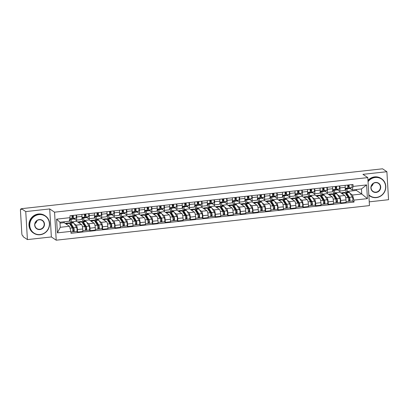 <?xml version="1.0" encoding="UTF-8"?>
<svg xmlns="http://www.w3.org/2000/svg" width="409" height="409" viewBox="0 0 409 409"><rect width="100%" height="100%" fill="white"/><g stroke="black" fill="none" stroke-linecap="round" stroke-linejoin="round"><path stroke-width="0.61" d="M369.235 201.841L388.55 199.71L386.888 171.708L382.553 168.81L21.416 208.687L25.752 211.586L27.413 239.587L51.36 236.944L56.217 240.19L369.46 205.599L367.798 177.598L54.555 212.184L49.699 208.938L25.752 211.586M27.413 239.587L23.078 236.688L23.032 235.875L22.357 235.42A1.667 0.409 -96.3 0 1 21.82 233.498L20.45 210.395A1.667 0.409 -96.3 0 1 20.701 209.03L21.432 208.948M386.888 171.708L362.941 174.352L367.798 177.598M21.432 208.984L20.787 209.055L21.462 209.505L21.416 208.687M74.269 223.841L76.202 225.129A3.834 0.941 83.7 0 1 77.424 229.556L77.572 232.046L82.879 231.458L82.73 228.968A3.834 0.941 -96.3 0 0 81.503 224.546L76.647 221.3L76.575 220.073M71.186 219.301L71.34 221.882L72.275 222.506M76.1 220.129L81.401 219.541A3.834 0.941 -96.3 0 0 81.984 216.397L76.677 216.985A3.834 0.941 83.7 0 1 76.1 220.129A3.834 0.941 83.7 0 1 75.9 220.068L74.034 218.825M76.677 216.985L76.56 215.016M70.2 222.736L69.99 219.214M76.631 231.417L77.572 232.046M81.984 216.397L81.866 214.428M86.805 222.455L88.738 223.749A3.834 0.941 83.7 0 1 89.96 228.171L90.108 230.661L95.415 230.078L95.266 227.588A3.834 0.941 -96.3 0 0 94.039 223.161L89.182 219.914L89.111 218.692M83.727 217.92L83.881 220.502L84.811 221.126M89.096 213.631L89.213 215.599A3.834 0.941 83.7 0 1 88.635 218.743A3.834 0.941 83.7 0 1 88.436 218.682L86.57 217.44M82.736 221.351L82.526 217.828M89.167 230.032L90.108 230.661M88.635 218.743L93.937 218.155A3.834 0.941 -96.3 0 0 94.52 215.011L94.402 213.043M99.346 221.075L101.274 222.363A3.834 0.941 83.7 0 1 102.495 226.785L102.644 229.275L107.95 228.692L107.802 226.203A3.834 0.941 -96.3 0 0 106.575 221.775L101.718 218.529L101.647 217.307M96.263 216.535L96.417 219.117L97.347 219.74M101.631 212.245L101.749 214.214A3.834 0.941 83.7 0 1 101.171 217.358A3.834 0.941 83.7 0 1 100.972 217.302L99.106 216.054M95.271 219.97L95.062 216.443M101.703 228.646L102.644 229.275M101.171 217.358L106.473 216.77A3.834 0.941 -96.3 0 0 107.056 213.631L106.938 211.663M111.882 219.689L113.809 220.978A3.834 0.941 83.7 0 1 115.031 225.405L115.18 227.895L120.486 227.307L120.338 224.817A3.834 0.941 -96.3 0 0 119.111 220.39L114.254 217.148L114.183 215.921M108.799 215.149L108.952 217.731L109.883 218.355M114.167 210.865L114.285 212.828A3.834 0.941 83.7 0 1 113.707 215.972A3.834 0.941 83.7 0 1 113.508 215.916L111.642 214.669M107.807 218.585L107.598 215.057M114.239 227.261L115.18 227.895M113.707 215.972L119.009 215.39A3.834 0.941 -96.3 0 0 119.592 212.245L119.474 210.277M124.418 218.304L126.345 219.592A3.834 0.941 83.7 0 1 127.567 224.02L127.715 226.509L133.022 225.921L132.874 223.432A3.834 0.941 -96.3 0 0 131.647 219.009L126.79 215.763L126.718 214.536M121.335 213.764L121.488 216.346L122.419 216.969M126.708 209.48L126.821 211.448A3.834 0.941 83.7 0 1 126.243 214.592A3.834 0.941 83.7 0 1 126.044 214.531L124.178 213.288M120.343 217.199L120.134 213.677M126.775 225.88L127.715 226.509M126.243 214.592L131.545 214.004A3.834 0.941 -96.3 0 0 132.127 210.86L132.01 208.892M136.954 216.918L138.881 218.212A3.834 0.941 83.7 0 1 140.108 222.634L140.251 225.124L145.558 224.541L145.41 222.051A3.834 0.941 -96.3 0 0 144.183 217.624L139.326 214.377L139.254 213.155M133.871 212.383L134.024 214.965L134.955 215.589M139.244 208.094L139.357 210.062A3.834 0.941 83.7 0 1 138.779 213.207A3.834 0.941 83.7 0 1 138.579 213.145L136.713 211.903M132.879 215.814L132.669 212.291M139.311 224.495L140.251 225.124M138.779 213.207L144.08 212.619A3.834 0.941 -96.3 0 0 144.663 209.474L144.546 207.506M149.489 215.538L151.417 216.826A3.834 0.941 83.7 0 1 152.644 221.249L152.792 223.738L158.094 223.156L157.946 220.666A3.834 0.941 -96.3 0 0 156.719 216.238L151.862 212.992L151.79 211.77M146.407 210.998L146.56 213.58L147.491 214.204M151.78 206.709L151.892 208.677A3.834 0.941 83.7 0 1 151.315 211.821A3.834 0.941 83.7 0 1 151.115 211.765L149.249 210.517M145.415 214.434L145.205 210.906M151.846 223.109L152.792 223.738M151.315 211.821L156.616 211.233A3.834 0.941 -96.3 0 0 157.199 208.094L157.082 206.126M162.025 214.152L163.953 215.441A3.834 0.941 83.7 0 1 165.18 219.868L165.328 222.358L170.63 221.77L170.481 219.28A3.834 0.941 -96.3 0 0 169.254 214.853L164.398 211.611L164.326 210.384M158.943 209.612L159.096 212.194L160.026 212.818M164.316 205.323L164.433 207.291A3.834 0.941 83.7 0 1 163.851 210.436A3.834 0.941 83.7 0 1 163.651 210.379L161.785 209.132M157.956 213.048L157.746 209.52M164.382 221.724L165.328 222.358M163.851 210.436L169.152 209.853A3.834 0.941 -96.3 0 0 169.735 206.709L169.617 204.74M174.561 212.767L176.489 214.055A3.834 0.941 83.7 0 1 177.716 218.483L177.864 220.972L183.166 220.385L183.017 217.895A3.834 0.941 -96.3 0 0 181.79 213.472L176.933 210.226L176.862 208.999M171.478 208.227L171.632 210.809L172.562 211.433M176.852 203.943L176.969 205.911A3.834 0.941 83.7 0 1 176.386 209.055A3.834 0.941 83.7 0 1 176.187 208.994L174.321 207.752M170.492 211.663L170.282 208.14M176.918 220.344L177.864 220.972M176.386 209.055L181.688 208.467A3.834 0.941 -96.3 0 0 182.271 205.323L182.153 203.355M187.097 211.381L189.024 212.675A3.834 0.941 83.7 0 1 190.251 217.097L190.4 219.587L195.701 219.004L195.553 216.514A3.834 0.941 -96.3 0 0 194.326 212.087L189.469 208.841L189.398 207.614M184.014 206.847L184.168 209.428L185.098 210.052M189.387 202.557L189.505 204.526A3.834 0.941 83.7 0 1 188.922 207.67A3.834 0.941 83.7 0 1 188.723 207.608L186.862 206.366M183.028 210.277L182.818 206.755M189.454 218.958L190.4 219.587M188.922 207.67L194.224 207.082A3.834 0.941 -96.3 0 0 194.807 203.938L194.689 201.969M199.633 210.001L201.56 211.289A3.834 0.941 83.7 0 1 202.787 215.712L202.936 218.202L208.237 217.619L208.089 215.129A3.834 0.941 -96.3 0 0 206.867 210.701L202.005 207.455L201.934 206.233M196.55 205.461L196.703 208.043L197.639 208.667M201.923 201.172L202.041 203.14A3.834 0.941 83.7 0 1 201.458 206.284A3.834 0.941 83.7 0 1 201.259 206.228L199.398 204.981M195.563 208.897L195.354 205.369M201.99 217.573L202.936 218.202M201.458 206.284L206.76 205.696A3.834 0.941 -96.3 0 0 207.343 202.557L207.225 200.589M212.169 208.616L214.096 209.904A3.834 0.941 83.7 0 1 215.323 214.331L215.471 216.821L220.773 216.233L220.625 213.743A3.834 0.941 -96.3 0 0 219.403 209.316L214.541 206.075L214.469 204.848M209.086 204.076L209.239 206.657L210.175 207.281M214.459 199.786L214.577 201.755A3.834 0.941 83.7 0 1 213.994 204.899A3.834 0.941 83.7 0 1 213.795 204.843L211.934 203.595M208.099 207.511L207.89 203.984M214.526 216.187L215.471 216.821M213.994 204.899L219.296 204.316A3.834 0.941 -96.3 0 0 219.878 201.172L219.761 199.203M224.705 207.23L226.632 208.518A3.834 0.941 83.7 0 1 227.859 212.946L228.007 215.436L233.309 214.848L233.161 212.358A3.834 0.941 -96.3 0 0 231.939 207.936L227.077 204.689L227.005 203.462M221.622 202.69L221.775 205.272L222.711 205.896M226.995 198.406L227.113 200.374A3.834 0.941 83.7 0 1 226.53 203.518A3.834 0.941 83.7 0 1 226.33 203.457L224.469 202.21M220.635 206.126L220.425 202.603M227.061 214.807L228.007 215.436M226.53 203.518L231.837 202.93A3.834 0.941 -96.3 0 0 232.414 199.786L232.297 197.818M237.24 205.845L239.168 207.138A3.834 0.941 83.7 0 1 240.395 211.56L240.543 214.05L245.845 213.467L245.697 210.978A3.834 0.941 -96.3 0 0 244.475 206.55L239.618 203.304L239.541 202.077M234.158 201.31L234.311 203.892L235.247 204.515M239.531 197.02L239.648 198.989A3.834 0.941 83.7 0 1 239.066 202.133A3.834 0.941 83.7 0 1 238.866 202.072L237.005 200.829M233.171 204.74L232.961 201.218M239.597 213.421L240.543 214.05M239.066 202.133L244.372 201.545A3.834 0.941 -96.3 0 0 244.95 198.401L244.833 196.432M249.776 204.464L251.704 205.753A3.834 0.941 83.7 0 1 252.931 210.175L253.079 212.665L258.381 212.082L258.232 209.592A3.834 0.941 -96.3 0 0 257.01 205.165L252.154 201.918L252.077 200.696M246.693 199.924L246.847 202.506L247.782 203.13M252.067 195.635L252.184 197.603A3.834 0.941 83.7 0 1 251.601 200.747A3.834 0.941 83.7 0 1 251.407 200.691L249.541 199.444M245.707 203.36L245.497 199.832M252.133 212.036L253.079 212.665M251.601 200.747L256.908 200.159A3.834 0.941 -96.3 0 0 257.486 197.02L257.368 195.052M262.312 203.079L264.24 204.367A3.834 0.941 83.7 0 1 265.467 208.794L265.615 211.284L270.916 210.696L270.768 208.207A3.834 0.941 -96.3 0 0 269.546 203.779L264.689 200.538L264.613 199.311M259.229 198.539L259.383 201.121L260.318 201.744M264.603 194.249L264.72 196.218A3.834 0.941 83.7 0 1 264.137 199.362A3.834 0.941 83.7 0 1 263.943 199.306L262.077 198.058M258.243 201.974L258.033 198.447M264.669 210.65L265.615 211.284M264.137 199.362L269.444 198.779A3.834 0.941 -96.3 0 0 270.022 195.635L269.904 193.667M274.848 201.693L276.775 202.982A3.834 0.941 83.7 0 1 278.002 207.409L278.151 209.899L283.452 209.311L283.304 206.821A3.834 0.941 -96.3 0 0 282.082 202.399L277.225 199.152L277.149 197.925M271.765 197.153L271.919 199.735L272.854 200.359M277.138 192.869L277.256 194.837A3.834 0.941 83.7 0 1 276.673 197.982A3.834 0.941 83.7 0 1 276.479 197.92L274.613 196.673M270.778 200.589L270.569 197.066M277.21 209.27L278.151 209.899M276.673 197.982L281.98 197.394A3.834 0.941 -96.3 0 0 282.558 194.249L282.445 192.281M287.384 200.308L289.311 201.601A3.834 0.941 83.7 0 1 290.538 206.024L290.687 208.513L295.988 207.93L295.845 205.436A3.834 0.941 -96.3 0 0 294.618 201.013L289.761 197.767L289.684 196.54M284.301 195.773L284.454 198.355L285.39 198.978M289.674 191.484L289.792 193.452A3.834 0.941 83.7 0 1 289.209 196.596A3.834 0.941 83.7 0 1 289.015 196.535L287.149 195.292M283.314 199.203L283.105 195.681M289.746 207.884L290.687 208.513M289.209 196.596L294.516 196.008A3.834 0.941 -96.3 0 0 295.094 192.864L294.981 190.896M299.92 198.927L301.852 200.216A3.834 0.941 83.7 0 1 303.074 204.638L303.222 207.128L308.529 206.545L308.381 204.055A3.834 0.941 -96.3 0 0 307.154 199.628L302.297 196.381L302.225 195.159M296.837 194.387L296.99 196.969L297.926 197.593M302.21 190.098L302.328 192.066A3.834 0.941 83.7 0 1 301.745 195.211A3.834 0.941 83.7 0 1 301.551 195.154L299.685 193.907M295.85 197.823L295.641 194.295M302.282 206.499L303.222 207.128M301.745 195.211L307.052 194.623A3.834 0.941 -96.3 0 0 307.629 191.484L307.517 189.515M312.456 197.542L314.388 198.83A3.834 0.941 83.7 0 1 315.61 203.258L315.758 205.747L321.065 205.16L320.917 202.67A3.834 0.941 -96.3 0 0 319.69 198.242L314.833 195.001L314.761 193.774M309.373 193.002L309.526 195.584L310.462 196.208M314.746 188.713L314.864 190.681A3.834 0.941 83.7 0 1 314.281 193.825A3.834 0.941 83.7 0 1 314.086 193.769L312.22 192.521M308.386 196.438L308.176 192.91M314.818 205.113L315.758 205.747M314.281 193.825L319.587 193.242A3.834 0.941 -96.3 0 0 320.17 190.098L320.053 188.13M324.991 196.156L326.924 197.445A3.834 0.941 83.7 0 1 328.146 201.872L328.294 204.362L333.601 203.774L333.453 201.284A3.834 0.941 -96.3 0 0 332.226 196.862L327.369 193.615L327.297 192.388M321.909 191.617L322.062 194.198L322.998 194.822M327.282 187.332L327.399 189.301A3.834 0.941 83.7 0 1 326.822 192.445A3.834 0.941 83.7 0 1 326.622 192.383L324.756 191.136M320.922 195.052L320.712 191.53M327.353 203.733L328.294 204.362M326.822 192.445L332.123 191.857A3.834 0.941 -96.3 0 0 332.706 188.713L332.589 186.744M337.527 194.771L339.46 196.064A3.834 0.941 83.7 0 1 340.682 200.487L340.83 202.976L346.137 202.394L345.988 199.899A3.834 0.941 -96.3 0 0 344.761 195.476L339.905 192.23L339.833 191.003M334.444 190.236L334.603 192.818L335.533 193.442M339.818 185.947L339.935 187.915A3.834 0.941 83.7 0 1 339.358 191.059A3.834 0.941 83.7 0 1 339.158 190.998L337.292 189.756M333.458 193.667L333.248 190.144M339.889 202.348L340.83 202.976M339.358 191.059L344.659 190.471A3.834 0.941 -96.3 0 0 345.242 187.327L345.124 185.359M334.603 192.818L339.905 192.23M322.062 194.198L327.369 193.615M309.526 195.584L314.833 195.001M296.99 196.969L302.297 196.381M284.454 198.355L289.761 197.767M271.919 199.735L277.225 199.152M259.383 201.121L264.689 200.538M246.847 202.506L252.154 201.918M234.311 203.892L239.618 203.304M221.775 205.272L227.077 204.689M209.239 206.657L214.541 206.075M196.703 208.043L202.005 207.455M184.168 209.428L189.469 208.841M171.632 210.809L176.933 210.226M159.096 212.194L164.398 211.611M146.56 213.58L151.862 212.992M134.024 214.965L139.326 214.377M121.488 216.346L126.79 215.763M108.952 217.731L114.254 217.148M96.417 219.117L101.718 218.529M83.881 220.502L89.182 219.914M71.34 221.882L76.647 221.3M69.489 226.279L70.9 231.376L57.403 232.869L56.585 219.152L70.087 217.66L69.187 221.218L59.949 222.235L60.251 227.297L69.489 226.279L64.111 222.685L64.055 221.785M60 223.135L64.111 222.685M346.985 188.851L347.139 191.432L356.377 190.41L361.76 194.004L361.459 188.943L352.215 189.965L353.115 186.412L352.998 184.49L69.975 215.742L70.087 217.66M353.115 186.412L366.612 184.919L367.43 198.636L353.928 200.124L352.517 195.027L361.76 194.004L367.43 198.636M70.9 231.376L71.018 233.294L354.041 202.046L353.928 200.124M56.217 240.19L54.555 212.184M51.36 236.944L49.699 208.938M356.377 190.41L356.326 189.51M347.139 191.432L348.069 192.056M350.063 193.391L352.517 195.027M352.215 189.965L349.828 188.37M352.425 200.962L354.041 202.046M345.994 192.286L345.784 188.759M57.403 232.869L60.251 227.297M56.585 219.152L59.949 222.235M361.459 188.943L366.612 184.919M72.01 217.69L72.955 217.332L72.833 215.425M71.907 215.967L72.168 215.937A3.921 0.961 83.7 0 0 72.679 217.44M70.077 219.178A5.005 1.227 -96.3 0 0 70.481 219.382A5.005 1.227 -96.3 0 0 70.558 219.362L73.088 218.406A2.086 0.511 -96.3 0 0 73.191 215.39M73.298 219.06A5.005 1.227 -96.3 0 0 73.375 219.06A5.005 1.227 -96.3 0 0 73.451 219.045L75.982 218.089A2.086 0.511 -96.3 0 0 76.079 215.068M69.663 219.336L71.723 218.559A2.086 0.511 -96.3 0 0 71.82 215.538M65.501 223.616A5.005 1.227 83.7 0 1 65.915 223.212L68.809 222.89A5.005 1.227 83.7 0 1 69.423 223.37L72.281 227.925A2.086 0.511 83.7 0 1 72.802 230.226A2.086 0.511 83.7 0 1 72.485 231.872L70.941 232.041M65.915 223.212A5.005 1.227 83.7 0 1 66.529 223.687L67.188 224.74M69.939 224.198A3.921 0.961 83.7 0 1 70.292 223.82A3.921 0.961 83.7 0 1 70.772 224.193L73.635 228.749L73.732 230.645L72.812 230.727M71.759 227.092L73.196 228.053M71.064 224.653L70.282 224.74M69.591 223.641A5.005 1.227 83.7 0 1 70.174 222.741A5.005 1.227 83.7 0 1 70.788 223.217L73.646 227.777A2.086 0.511 83.7 0 1 74.167 230.078A2.086 0.511 83.7 0 1 73.85 231.724A2.086 0.511 83.7 0 1 73.743 231.693L72.582 231.821M70.174 222.741L73.068 222.419A5.005 1.227 83.7 0 1 73.681 222.9L76.539 227.455A2.086 0.511 83.7 0 1 77.061 229.756A2.086 0.511 83.7 0 1 76.744 231.402L73.85 231.724M71.115 224.74L71.202 226.208M70.312 224.792L71.094 224.705M73.778 230.62L73.743 231.693M84.545 216.305L85.491 215.952L85.369 214.045M84.443 214.582L84.704 214.551A3.921 0.961 83.7 0 0 85.215 216.054M82.613 217.792A5.005 1.227 -96.3 0 0 83.017 217.997A5.005 1.227 -96.3 0 0 83.093 217.977L85.624 217.026A2.086 0.511 -96.3 0 0 85.726 214.004M85.834 217.675A5.005 1.227 -96.3 0 0 85.91 217.675A5.005 1.227 -96.3 0 0 85.987 217.66L88.518 216.704A2.086 0.511 -96.3 0 0 88.615 213.682M81.974 218.038L84.259 217.174A2.086 0.511 -96.3 0 0 84.356 214.152M97.081 214.924L98.027 214.567L97.904 212.66M96.979 213.196L97.24 213.166A3.921 0.961 83.7 0 0 97.751 214.669M95.149 216.412A5.005 1.227 -96.3 0 0 95.553 216.612A5.005 1.227 -96.3 0 0 95.629 216.596L98.165 215.64A2.086 0.511 -96.3 0 0 98.262 212.619M98.37 216.289A5.005 1.227 -96.3 0 0 98.446 216.295A5.005 1.227 -96.3 0 0 98.523 216.274L101.054 215.318A2.086 0.511 -96.3 0 0 101.151 212.302M94.51 216.652L96.795 215.788A2.086 0.511 -96.3 0 0 96.892 212.772M109.617 213.539L110.563 213.181L110.44 211.274M109.515 211.811L109.776 211.785A3.921 0.961 83.7 0 0 110.287 213.283M107.685 215.027A5.005 1.227 -96.3 0 0 108.088 215.226A5.005 1.227 -96.3 0 0 108.165 215.211L110.701 214.255A2.086 0.511 -96.3 0 0 110.798 211.233M110.905 214.909A5.005 1.227 -96.3 0 0 110.982 214.909A5.005 1.227 -96.3 0 0 111.059 214.889L113.59 213.938A2.086 0.511 -96.3 0 0 113.692 210.916M107.046 215.267L109.331 214.408A2.086 0.511 -96.3 0 0 109.428 211.387M78.037 222.23A5.005 1.227 83.7 0 1 78.451 221.826L81.345 221.509A5.005 1.227 83.7 0 1 81.958 221.985L84.816 226.545A2.086 0.511 83.7 0 1 85.338 228.846A2.086 0.511 83.7 0 1 85.021 230.487L82.833 230.732M78.451 221.826A5.005 1.227 83.7 0 1 79.065 222.302L79.724 223.355M82.475 222.813A3.921 0.961 83.7 0 1 82.828 222.435A3.921 0.961 83.7 0 1 83.308 222.808L86.171 227.368L86.268 229.26L85.348 229.342M84.295 225.707L85.732 226.673M83.6 223.268L82.817 223.355M82.127 222.256A5.005 1.227 83.7 0 1 82.71 221.356A5.005 1.227 83.7 0 1 83.324 221.831L86.181 226.392A2.086 0.511 83.7 0 1 86.703 228.692A2.086 0.511 83.7 0 1 86.386 230.339A2.086 0.511 83.7 0 1 86.279 230.308L85.118 230.436M82.71 221.356L85.604 221.039A5.005 1.227 83.7 0 1 86.217 221.514L89.075 226.075A2.086 0.511 83.7 0 1 89.597 228.375A2.086 0.511 83.7 0 1 89.28 230.016L86.386 230.339M83.651 223.355L83.738 224.827M82.848 223.406L83.63 223.319M86.314 229.234L86.279 230.308M90.573 220.845A5.005 1.227 83.7 0 1 90.987 220.441L93.881 220.124A5.005 1.227 83.7 0 1 94.494 220.599L97.352 225.16A2.086 0.511 83.7 0 1 97.874 227.46A2.086 0.511 83.7 0 1 97.557 229.106L95.369 229.347M90.987 220.441A5.005 1.227 83.7 0 1 91.601 220.921L92.26 221.969M95.016 221.433A3.921 0.961 83.7 0 1 95.363 221.049A3.921 0.961 83.7 0 1 95.844 221.422L98.707 225.983L98.804 227.874L97.884 227.956M96.831 224.326L98.267 225.287M96.135 221.882L95.353 221.969M94.663 220.875A5.005 1.227 83.7 0 1 95.246 219.97A5.005 1.227 83.7 0 1 95.859 220.451L98.717 225.006A2.086 0.511 83.7 0 1 99.239 227.307A2.086 0.511 83.7 0 1 98.922 228.953A2.086 0.511 83.7 0 1 98.814 228.922L97.654 229.05M95.246 219.97L98.14 219.653A5.005 1.227 83.7 0 1 98.753 220.129L101.611 224.689A2.086 0.511 83.7 0 1 102.132 226.99A2.086 0.511 83.7 0 1 101.815 228.636L98.922 228.953M96.187 221.969L96.273 223.442M95.384 222.021L96.166 221.939M98.85 227.849L98.814 228.922M103.109 219.459A5.005 1.227 83.7 0 1 103.523 219.06L106.417 218.738A5.005 1.227 83.7 0 1 107.03 219.219L109.888 223.774A2.086 0.511 83.7 0 1 110.41 226.075A2.086 0.511 83.7 0 1 110.093 227.721L107.904 227.961M103.523 219.06A5.005 1.227 83.7 0 1 104.137 219.536L104.796 220.589M107.552 220.047A3.921 0.961 83.7 0 1 107.899 219.664A3.921 0.961 83.7 0 1 108.38 220.042L111.243 224.597L111.34 226.494L110.42 226.571M109.367 222.941L110.803 223.902M108.671 220.497L107.889 220.584M107.199 219.49A5.005 1.227 83.7 0 1 107.782 218.59A5.005 1.227 83.7 0 1 108.395 219.066L111.253 223.626A2.086 0.511 83.7 0 1 111.78 225.926A2.086 0.511 83.7 0 1 111.458 227.568A2.086 0.511 83.7 0 1 111.35 227.537L110.19 227.665M107.782 218.59L110.675 218.268A5.005 1.227 83.7 0 1 111.289 218.749L114.147 223.304A2.086 0.511 83.7 0 1 114.668 225.604A2.086 0.511 83.7 0 1 114.351 227.251L111.458 227.568M108.722 220.584L108.809 222.056M107.92 220.64L108.702 220.553M111.386 226.468L111.35 227.537M40.174 234.536A10.174 9.658 123.8 0 0 49.387 223.493A10.174 9.658 123.8 0 0 38.993 214.613A10.174 9.658 123.8 0 0 29.78 225.656A10.174 9.658 123.8 0 0 40.174 234.536M38.911 214.326A10.424 9.898 -56.2 0 1 45.307 215.86A10.424 9.898 -56.2 0 1 49.198 226.857A10.424 9.898 -56.2 0 1 40.123 234.735A10.424 9.898 -56.2 0 1 33.727 233.196A10.424 9.898 -56.2 0 1 29.837 222.205A10.424 9.898 -56.2 0 1 38.911 214.326M39.877 229.556A5.087 4.831 -56.2 0 1 34.678 225.114A5.087 4.831 -56.2 0 1 39.284 219.592A5.087 4.831 -56.2 0 1 44.484 224.035A5.087 4.831 -56.2 0 1 39.877 229.556M39.233 219.797A4.836 4.591 123.8 0 0 36.83 228.554A4.836 4.591 123.8 0 0 44.008 225.61A4.836 4.591 123.8 0 0 39.233 219.797M33.727 233.196L33.247 232.879A10.424 9.898 -56.2 0 1 29.356 221.882A10.424 9.898 -56.2 0 1 38.431 214.004A10.424 9.898 -56.2 0 1 44.832 215.543L45.307 215.86M36.984 220.656A4.836 4.591 -56.2 0 1 34.97 223.672M368.821 194.822A10.174 9.658 123.8 0 0 376.398 197.409A10.174 9.658 123.8 0 0 385.61 186.366A10.174 9.658 123.8 0 0 375.217 177.491A10.174 9.658 123.8 0 0 368.039 181.703M368.013 181.218A10.424 9.898 -56.2 0 1 375.135 177.199A10.424 9.898 -56.2 0 1 381.536 178.738A10.424 9.898 -56.2 0 1 385.421 189.73A10.424 9.898 -56.2 0 1 376.346 197.608A10.424 9.898 -56.2 0 1 369.951 196.075A10.424 9.898 -56.2 0 1 368.841 195.205M376.101 192.429A5.087 4.831 -56.2 0 1 370.907 187.992A5.087 4.831 -56.2 0 1 375.513 182.47A5.087 4.831 -56.2 0 1 380.707 186.908A5.087 4.831 -56.2 0 1 376.101 192.429M375.462 182.67A4.836 4.591 123.8 0 0 373.054 191.427A4.836 4.591 123.8 0 0 380.232 188.483A4.836 4.591 123.8 0 0 375.462 182.67M367.962 180.384A10.424 9.898 -56.2 0 1 374.654 176.877A10.424 9.898 -56.2 0 1 381.055 178.416L381.536 178.738M369.951 196.075L369.47 195.753A10.424 9.898 -56.2 0 1 368.846 195.297M373.207 183.534A4.836 4.591 -56.2 0 1 371.193 186.55M122.153 212.153L123.099 211.796L122.976 209.889M122.051 210.43L122.311 210.4A3.921 0.961 83.7 0 0 122.823 211.903M120.22 213.641A5.005 1.227 -96.3 0 0 120.624 213.846A5.005 1.227 -96.3 0 0 120.701 213.825L123.237 212.869A2.086 0.511 -96.3 0 0 123.334 209.853M123.441 213.524A5.005 1.227 -96.3 0 0 123.518 213.524A5.005 1.227 -96.3 0 0 123.595 213.508L126.125 212.552A2.086 0.511 -96.3 0 0 126.228 209.531M119.581 213.881L121.867 213.023A2.086 0.511 -96.3 0 0 121.969 210.001M134.689 210.768L135.635 210.41L135.512 208.508M134.587 209.045L134.847 209.014A3.921 0.961 83.7 0 0 135.359 210.517M132.756 212.256A5.005 1.227 -96.3 0 0 133.16 212.46A5.005 1.227 -96.3 0 0 133.237 212.44L135.773 211.489A2.086 0.511 -96.3 0 0 135.87 208.467M135.977 212.138A5.005 1.227 -96.3 0 0 136.054 212.138A5.005 1.227 -96.3 0 0 136.131 212.123L138.666 211.167A2.086 0.511 -96.3 0 0 138.763 208.145M132.117 212.501L134.403 211.637A2.086 0.511 -96.3 0 0 134.505 208.616M115.645 218.079A5.005 1.227 83.7 0 1 116.059 217.675L118.953 217.353A5.005 1.227 83.7 0 1 119.566 217.833L122.424 222.389A2.086 0.511 83.7 0 1 122.945 224.689A2.086 0.511 83.7 0 1 122.628 226.335L120.44 226.576M116.059 217.675A5.005 1.227 83.7 0 1 116.672 218.15L117.332 219.204M120.088 218.662A3.921 0.961 83.7 0 1 120.44 218.283A3.921 0.961 83.7 0 1 120.916 218.657L123.779 223.212L123.876 225.108L122.956 225.19M121.902 221.555L123.339 222.516M121.207 219.117L120.425 219.204M119.735 218.104A5.005 1.227 83.7 0 1 120.318 217.205A5.005 1.227 83.7 0 1 120.931 217.68L123.789 222.24A2.086 0.511 83.7 0 1 124.316 224.541A2.086 0.511 83.7 0 1 123.993 226.187A2.086 0.511 83.7 0 1 123.886 226.157L122.726 226.284M120.318 217.205L123.211 216.882A5.005 1.227 83.7 0 1 123.825 217.363L126.683 221.918A2.086 0.511 83.7 0 1 127.204 224.219A2.086 0.511 83.7 0 1 126.887 225.865L123.993 226.187M121.258 219.204L121.345 220.671M120.456 219.255L121.238 219.168M123.922 225.083L123.886 226.157M128.181 216.693A5.005 1.227 83.7 0 1 128.595 216.289L131.488 215.972A5.005 1.227 83.7 0 1 132.102 216.448L134.96 221.008A2.086 0.511 83.7 0 1 135.481 223.309A2.086 0.511 83.7 0 1 135.164 224.95L132.976 225.195M128.595 216.289A5.005 1.227 83.7 0 1 129.208 216.765L129.868 217.818M132.623 217.276A3.921 0.961 83.7 0 1 132.976 216.898A3.921 0.961 83.7 0 1 133.452 217.271L136.315 221.831L136.412 223.723L135.491 223.805M134.438 220.17L135.875 221.136M133.743 217.731L132.961 217.818M132.271 216.719A5.005 1.227 83.7 0 1 132.853 215.819A5.005 1.227 83.7 0 1 133.467 216.295L136.33 220.855A2.086 0.511 83.7 0 1 136.851 223.156A2.086 0.511 83.7 0 1 136.529 224.802A2.086 0.511 83.7 0 1 136.422 224.771L135.261 224.899M132.853 215.819L135.747 215.502A5.005 1.227 83.7 0 1 136.361 215.978L139.218 220.538A2.086 0.511 83.7 0 1 139.74 222.839A2.086 0.511 83.7 0 1 139.423 224.48L136.529 224.802M133.794 217.818L133.886 219.29M132.991 217.869L133.774 217.782M136.458 223.697L136.422 224.771M147.225 209.388L148.17 209.03L148.048 207.123M147.122 207.66L147.383 207.629A3.921 0.961 83.7 0 0 147.894 209.132M145.292 210.875A5.005 1.227 -96.3 0 0 145.701 211.075A5.005 1.227 -96.3 0 0 145.773 211.059L148.309 210.103A2.086 0.511 -96.3 0 0 148.406 207.082M148.513 210.753A5.005 1.227 -96.3 0 0 148.59 210.758A5.005 1.227 -96.3 0 0 148.666 210.737L151.202 209.781A2.086 0.511 -96.3 0 0 151.299 206.765M144.653 211.116L146.943 210.252A2.086 0.511 -96.3 0 0 147.041 207.235M159.761 208.002L160.706 207.644L160.584 205.737M159.658 206.274L159.919 206.248A3.921 0.961 83.7 0 0 160.43 207.746M157.833 209.49A5.005 1.227 -96.3 0 0 158.237 209.689A5.005 1.227 -96.3 0 0 158.309 209.674L160.844 208.718A2.086 0.511 -96.3 0 0 160.941 205.696M161.049 209.372A5.005 1.227 -96.3 0 0 161.126 209.372A5.005 1.227 -96.3 0 0 161.202 209.352L163.738 208.401A2.086 0.511 -96.3 0 0 163.835 205.379M157.189 209.73L159.479 208.871A2.086 0.511 -96.3 0 0 159.576 205.85M172.296 206.617L173.242 206.259L173.119 204.352M172.194 204.894L172.455 204.863A3.921 0.961 83.7 0 0 172.966 206.366M170.369 208.104A5.005 1.227 -96.3 0 0 170.773 208.309A5.005 1.227 -96.3 0 0 170.844 208.288L173.38 207.332A2.086 0.511 -96.3 0 0 173.477 204.316M173.585 207.987A5.005 1.227 -96.3 0 0 173.661 207.987A5.005 1.227 -96.3 0 0 173.738 207.971L176.274 207.015A2.086 0.511 -96.3 0 0 176.371 203.994M169.725 208.345L172.015 207.486A2.086 0.511 -96.3 0 0 172.112 204.464M184.832 205.231L185.778 204.873L185.655 202.971M184.73 203.508L184.991 203.477A3.921 0.961 83.7 0 0 185.502 204.981M182.905 206.719A5.005 1.227 -96.3 0 0 183.309 206.923A5.005 1.227 -96.3 0 0 183.38 206.903L185.916 205.952A2.086 0.511 -96.3 0 0 186.013 202.93M186.121 206.601A5.005 1.227 -96.3 0 0 186.202 206.601A5.005 1.227 -96.3 0 0 186.274 206.586L188.81 205.63A2.086 0.511 -96.3 0 0 188.907 202.608M182.261 206.964L184.551 206.1A2.086 0.511 -96.3 0 0 184.648 203.079M197.368 203.851L198.314 203.493L198.191 201.586M197.266 202.123L197.527 202.092A3.921 0.961 83.7 0 0 198.038 203.595M195.441 205.338A5.005 1.227 -96.3 0 0 195.845 205.538A5.005 1.227 -96.3 0 0 195.916 205.522L198.452 204.566A2.086 0.511 -96.3 0 0 198.549 201.545M198.656 205.216A5.005 1.227 -96.3 0 0 198.738 205.221A5.005 1.227 -96.3 0 0 198.81 205.2L201.346 204.244A2.086 0.511 -96.3 0 0 201.443 201.228M194.796 205.579L197.087 204.715A2.086 0.511 -96.3 0 0 197.184 201.698M209.904 202.465L210.85 202.107L210.727 200.2M209.802 200.737L210.062 200.712A3.921 0.961 83.7 0 0 210.574 202.21M207.976 203.953A5.005 1.227 -96.3 0 0 208.38 204.152A5.005 1.227 -96.3 0 0 208.457 204.137L210.988 203.181A2.086 0.511 -96.3 0 0 211.085 200.159M211.192 203.835A5.005 1.227 -96.3 0 0 211.274 203.835A5.005 1.227 -96.3 0 0 211.346 203.815L213.881 202.864A2.086 0.511 -96.3 0 0 213.979 199.843M207.332 204.193L209.623 203.334A2.086 0.511 -96.3 0 0 209.72 200.313M222.44 201.08L223.391 200.722L223.263 198.815M222.343 199.357L222.598 199.326A3.921 0.961 83.7 0 0 223.109 200.829M220.512 202.567A5.005 1.227 -96.3 0 0 220.916 202.772A5.005 1.227 -96.3 0 0 220.993 202.752L223.524 201.795A2.086 0.511 -96.3 0 0 223.621 198.779M223.728 202.45A5.005 1.227 -96.3 0 0 223.81 202.45A5.005 1.227 -96.3 0 0 223.881 202.435L226.417 201.479A2.086 0.511 -96.3 0 0 226.514 198.457M219.868 202.808L222.159 201.949A2.086 0.511 -96.3 0 0 222.256 198.927M234.976 199.694L235.927 199.336L235.804 197.435M234.878 197.971L235.134 197.941A3.921 0.961 83.7 0 0 235.65 199.444M233.048 201.182A5.005 1.227 -96.3 0 0 233.452 201.386A5.005 1.227 -96.3 0 0 233.529 201.366L236.059 200.415A2.086 0.511 -96.3 0 0 236.157 197.394M236.269 201.064A5.005 1.227 -96.3 0 0 236.346 201.064A5.005 1.227 -96.3 0 0 236.417 201.049L238.953 200.093A2.086 0.511 -96.3 0 0 239.05 197.072M232.409 201.427L234.694 200.563A2.086 0.511 -96.3 0 0 234.792 197.542M140.716 215.308A5.005 1.227 83.7 0 1 141.131 214.904L144.024 214.587A5.005 1.227 83.7 0 1 144.638 215.062L147.496 219.623A2.086 0.511 83.7 0 1 148.017 221.923A2.086 0.511 83.7 0 1 147.7 223.57L145.512 223.81M141.131 214.904A5.005 1.227 83.7 0 1 141.744 215.385L142.404 216.433M145.159 215.891A3.921 0.961 83.7 0 1 145.512 215.512A3.921 0.961 83.7 0 1 145.987 215.886L148.85 220.446L148.948 222.338L148.027 222.419M146.974 218.789L148.416 219.751M146.279 216.346L145.497 216.433M144.806 215.333A5.005 1.227 83.7 0 1 145.389 214.434A5.005 1.227 83.7 0 1 146.003 214.914L148.866 219.469A2.086 0.511 83.7 0 1 149.387 221.77A2.086 0.511 83.7 0 1 149.065 223.416A2.086 0.511 83.7 0 1 148.958 223.386L147.797 223.513M145.389 214.434L148.283 214.117A5.005 1.227 83.7 0 1 148.896 214.592L151.754 219.152A2.086 0.511 83.7 0 1 152.281 221.453A2.086 0.511 83.7 0 1 151.959 223.099L149.065 223.416M146.33 216.433L146.422 217.905M145.527 216.484L146.31 216.402M148.994 222.312L148.958 223.386M153.257 213.922A5.005 1.227 83.7 0 1 153.666 213.524L156.56 213.201A5.005 1.227 83.7 0 1 157.174 213.677L160.031 218.237A2.086 0.511 83.7 0 1 160.553 220.538A2.086 0.511 83.7 0 1 160.236 222.184L158.048 222.424M153.666 213.524A5.005 1.227 83.7 0 1 154.28 213.999L154.939 215.052M157.695 214.51A3.921 0.961 83.7 0 1 158.048 214.127A3.921 0.961 83.7 0 1 158.523 214.505L161.386 219.06L161.483 220.957L160.563 221.034M159.51 217.404L160.952 218.365M158.815 214.96L158.032 215.047M157.342 213.953A5.005 1.227 83.7 0 1 157.925 213.053A5.005 1.227 83.7 0 1 158.539 213.529L161.402 218.089A2.086 0.511 83.7 0 1 161.923 220.39A2.086 0.511 83.7 0 1 161.601 222.031A2.086 0.511 83.7 0 1 161.494 222L160.333 222.128M157.925 213.053L160.819 212.731A5.005 1.227 83.7 0 1 161.432 213.212L164.29 217.767A2.086 0.511 83.7 0 1 164.817 220.068A2.086 0.511 83.7 0 1 164.495 221.714L161.601 222.031M158.871 215.047L158.958 216.519M158.068 215.103L158.845 215.016M161.529 220.932L161.494 222M165.793 212.542A5.005 1.227 83.7 0 1 166.202 212.138L169.096 211.816A5.005 1.227 83.7 0 1 169.709 212.297L172.567 216.852A2.086 0.511 83.7 0 1 173.094 219.152A2.086 0.511 83.7 0 1 172.772 220.799L170.584 221.039M166.202 212.138A5.005 1.227 83.7 0 1 166.816 212.614L167.475 213.667M170.231 213.125A3.921 0.961 83.7 0 1 170.584 212.746A3.921 0.961 83.7 0 1 171.064 213.12L173.922 217.675L174.019 219.572L173.099 219.653M172.046 216.018L173.488 216.98M171.351 213.58L170.568 213.662M169.878 212.568A5.005 1.227 83.7 0 1 170.461 211.668A5.005 1.227 83.7 0 1 171.074 212.143L173.937 216.704A2.086 0.511 83.7 0 1 174.459 219.004A2.086 0.511 83.7 0 1 174.137 220.65A2.086 0.511 83.7 0 1 174.029 220.62L172.869 220.748M170.461 211.668L173.355 211.346A5.005 1.227 83.7 0 1 173.968 211.826L176.831 216.381A2.086 0.511 83.7 0 1 177.353 218.682A2.086 0.511 83.7 0 1 177.031 220.328L174.137 220.65M171.407 213.667L171.494 215.134M170.604 213.718L171.381 213.631M174.065 219.546L174.029 220.62M178.329 211.156A5.005 1.227 83.7 0 1 178.738 210.753L181.632 210.436A5.005 1.227 83.7 0 1 182.245 210.911L185.108 215.471A2.086 0.511 83.7 0 1 185.63 217.772A2.086 0.511 83.7 0 1 185.308 219.413L183.125 219.659M178.738 210.753A5.005 1.227 83.7 0 1 179.352 211.228L180.011 212.281M182.767 211.739A3.921 0.961 83.7 0 1 183.12 211.361A3.921 0.961 83.7 0 1 183.6 211.734L186.458 216.295L186.555 218.186L185.635 218.268M184.582 214.633L186.023 215.599M183.886 212.194L183.104 212.281M182.414 211.182A5.005 1.227 83.7 0 1 182.997 210.282A5.005 1.227 83.7 0 1 183.61 210.758L186.473 215.318A2.086 0.511 83.7 0 1 186.995 217.619A2.086 0.511 83.7 0 1 186.673 219.265A2.086 0.511 83.7 0 1 186.565 219.234L185.405 219.362M182.997 210.282L185.891 209.965A5.005 1.227 83.7 0 1 186.504 210.441L189.367 215.001A2.086 0.511 83.7 0 1 189.888 217.302A2.086 0.511 83.7 0 1 189.566 218.943L186.673 219.265M183.943 212.281L184.03 213.754M183.14 212.332L183.922 212.245M186.601 218.161L186.565 219.234M190.865 209.771A5.005 1.227 83.7 0 1 191.274 209.367L194.168 209.05A5.005 1.227 83.7 0 1 194.781 209.526L197.644 214.086A2.086 0.511 83.7 0 1 198.166 216.387A2.086 0.511 83.7 0 1 197.844 218.033L195.66 218.273M191.274 209.367A5.005 1.227 83.7 0 1 191.887 209.848L192.547 210.896M195.303 210.354A3.921 0.961 83.7 0 1 195.655 209.975A3.921 0.961 83.7 0 1 196.136 210.349L198.994 214.909L199.091 216.801L198.171 216.882M197.118 213.253L198.559 214.214M196.422 210.809L195.64 210.896M194.955 209.797A5.005 1.227 83.7 0 1 195.538 208.897A5.005 1.227 83.7 0 1 196.146 209.377L199.009 213.933A2.086 0.511 83.7 0 1 199.531 216.233A2.086 0.511 83.7 0 1 199.209 217.879A2.086 0.511 83.7 0 1 199.101 217.849L197.941 217.977M195.538 208.897L198.426 208.58A5.005 1.227 83.7 0 1 199.04 209.055L201.903 213.616A2.086 0.511 83.7 0 1 202.424 215.916A2.086 0.511 83.7 0 1 202.102 217.562L199.209 217.879M196.478 210.896L196.565 212.368M195.676 210.947L196.458 210.865M199.137 216.775L199.101 217.849M203.401 208.386A5.005 1.227 83.7 0 1 203.815 207.982L206.703 207.665A5.005 1.227 83.7 0 1 207.317 208.14L210.18 212.7A2.086 0.511 83.7 0 1 210.701 215.001A2.086 0.511 83.7 0 1 210.379 216.647L208.196 216.888M203.815 207.982A5.005 1.227 83.7 0 1 204.423 208.462L205.083 209.515M207.838 208.973A3.921 0.961 83.7 0 1 208.191 208.59A3.921 0.961 83.7 0 1 208.672 208.968L211.53 213.524L211.627 215.42L210.707 215.497M209.653 211.867L211.095 212.828M208.979 209.454L208.176 209.51M207.491 208.416A5.005 1.227 83.7 0 1 208.074 207.516A5.005 1.227 83.7 0 1 208.682 207.992L211.545 212.552A2.086 0.511 83.7 0 1 212.066 214.853A2.086 0.511 83.7 0 1 211.744 216.494A2.086 0.511 83.7 0 1 211.637 216.463L210.477 216.591M208.074 207.516L210.962 207.194A5.005 1.227 83.7 0 1 211.576 207.675L214.439 212.23A2.086 0.511 83.7 0 1 214.96 214.531A2.086 0.511 83.7 0 1 214.638 216.177L211.744 216.494M209.014 209.51L209.101 210.983M208.212 209.566L208.994 209.48M211.673 215.395L211.637 216.463M215.937 207.005A5.005 1.227 83.7 0 1 216.351 206.601L219.239 206.279A5.005 1.227 83.7 0 1 219.853 206.76L222.716 211.315A2.086 0.511 83.7 0 1 223.237 213.616A2.086 0.511 83.7 0 1 222.915 215.262L220.732 215.502M216.351 206.601A5.005 1.227 83.7 0 1 216.959 207.077L217.619 208.13M220.374 207.588A3.921 0.961 83.7 0 1 220.727 207.21A3.921 0.961 83.7 0 1 221.208 207.583L224.066 212.138L224.163 214.035L223.242 214.117M222.189 210.482L223.631 211.443M221.494 208.043L220.712 208.125M220.027 207.031A5.005 1.227 83.7 0 1 220.609 206.131A5.005 1.227 83.7 0 1 221.218 206.606L224.081 211.167A2.086 0.511 83.7 0 1 224.602 213.467A2.086 0.511 83.7 0 1 224.28 215.114A2.086 0.511 83.7 0 1 224.173 215.083L223.012 215.211M220.609 206.131L223.498 205.809A5.005 1.227 83.7 0 1 224.112 206.289L226.975 210.845A2.086 0.511 83.7 0 1 227.496 213.145A2.086 0.511 83.7 0 1 227.174 214.791L224.28 215.114M221.55 208.13L221.637 209.597M220.748 208.181L221.53 208.094M224.209 214.009L224.173 215.083M228.473 205.62A5.005 1.227 83.7 0 1 228.887 205.216L231.775 204.899A5.005 1.227 83.7 0 1 232.389 205.374L235.252 209.935A2.086 0.511 83.7 0 1 235.773 212.235A2.086 0.511 83.7 0 1 235.451 213.876L233.268 214.122M228.887 205.216A5.005 1.227 83.7 0 1 229.495 205.691L230.155 206.744M232.91 206.202A3.921 0.961 83.7 0 1 233.263 205.824A3.921 0.961 83.7 0 1 233.743 206.197L236.601 210.758L236.699 212.649L235.778 212.731M234.725 209.096L236.167 210.062M234.03 206.657L233.248 206.744M232.563 205.645A5.005 1.227 83.7 0 1 233.145 204.745A5.005 1.227 83.7 0 1 233.754 205.221L236.617 209.781A2.086 0.511 83.7 0 1 237.138 212.082A2.086 0.511 83.7 0 1 236.821 213.728A2.086 0.511 83.7 0 1 236.709 213.697L235.553 213.825M233.145 204.745L236.039 204.428A5.005 1.227 83.7 0 1 236.647 204.904L239.51 209.464A2.086 0.511 83.7 0 1 240.032 211.765A2.086 0.511 83.7 0 1 239.71 213.406L236.821 213.728M234.086 206.744L234.173 208.217M233.283 206.796L234.066 206.709M236.745 212.624L236.709 213.697M247.511 198.314L248.462 197.956L248.34 196.049M247.414 196.586L247.67 196.555A3.921 0.961 83.7 0 0 248.186 198.058M245.584 199.802A5.005 1.227 -96.3 0 0 245.988 200.001A5.005 1.227 -96.3 0 0 246.065 199.986L248.595 199.03A2.086 0.511 -96.3 0 0 248.692 196.008M248.805 199.679A5.005 1.227 -96.3 0 0 248.882 199.684A5.005 1.227 -96.3 0 0 248.958 199.664L251.489 198.708A2.086 0.511 -96.3 0 0 251.586 195.691M244.945 200.042L247.23 199.178A2.086 0.511 -96.3 0 0 247.327 196.162M260.052 196.928L260.998 196.571L260.876 194.664M259.95 195.2L260.206 195.175A3.921 0.961 83.7 0 0 260.722 196.673M258.12 198.416A5.005 1.227 -96.3 0 0 258.524 198.616A5.005 1.227 -96.3 0 0 258.6 198.6L261.131 197.644A2.086 0.511 -96.3 0 0 261.228 194.623M261.341 198.299A5.005 1.227 -96.3 0 0 261.417 198.299A5.005 1.227 -96.3 0 0 261.494 198.278L264.025 197.327A2.086 0.511 -96.3 0 0 264.122 194.306M257.481 198.656L259.766 197.798A2.086 0.511 -96.3 0 0 259.863 194.776M272.588 195.543L273.534 195.185L273.411 193.278M272.486 193.82L272.742 193.789A3.921 0.961 83.7 0 0 273.258 195.292M270.656 197.031A5.005 1.227 -96.3 0 0 271.06 197.235A5.005 1.227 -96.3 0 0 271.136 197.215L273.667 196.259A2.086 0.511 -96.3 0 0 273.764 193.242M273.877 196.913A5.005 1.227 -96.3 0 0 273.953 196.913A5.005 1.227 -96.3 0 0 274.03 196.898L276.561 195.942A2.086 0.511 -96.3 0 0 276.658 192.92M270.017 197.271L272.302 196.412A2.086 0.511 -96.3 0 0 272.399 193.391M285.124 194.157L286.07 193.8L285.947 191.898M285.022 192.434L285.277 192.404A3.921 0.961 83.7 0 0 285.794 193.907M283.192 195.645A5.005 1.227 -96.3 0 0 283.595 195.85A5.005 1.227 -96.3 0 0 283.672 195.829L286.203 194.873A2.086 0.511 -96.3 0 0 286.3 191.857M286.412 195.528A5.005 1.227 -96.3 0 0 286.489 195.528A5.005 1.227 -96.3 0 0 286.566 195.512L289.097 194.556A2.086 0.511 -96.3 0 0 289.194 191.535M282.553 195.891L284.838 195.027A2.086 0.511 -96.3 0 0 284.935 192.005M297.66 192.777L298.606 192.419L298.483 190.512M297.558 191.049L297.813 191.018A3.921 0.961 83.7 0 0 298.33 192.521M295.727 194.265A5.005 1.227 -96.3 0 0 296.131 194.464A5.005 1.227 -96.3 0 0 296.208 194.449L298.739 193.493A2.086 0.511 -96.3 0 0 298.836 190.471M298.948 194.142A5.005 1.227 -96.3 0 0 299.025 194.147A5.005 1.227 -96.3 0 0 299.102 194.127L301.632 193.171A2.086 0.511 -96.3 0 0 301.73 190.154M295.088 194.505L297.374 193.641A2.086 0.511 -96.3 0 0 297.471 190.625M310.196 191.392L311.142 191.034L311.019 189.127M310.094 189.664L310.349 189.638A3.921 0.961 83.7 0 0 310.866 191.136M308.263 192.879A5.005 1.227 -96.3 0 0 308.667 193.079A5.005 1.227 -96.3 0 0 308.744 193.063L311.275 192.107A2.086 0.511 -96.3 0 0 311.372 189.086M311.484 192.762A5.005 1.227 -96.3 0 0 311.561 192.762A5.005 1.227 -96.3 0 0 311.638 192.741L314.168 191.79A2.086 0.511 -96.3 0 0 314.265 188.769M307.624 193.12L309.91 192.261A2.086 0.511 -96.3 0 0 310.007 189.239M241.008 204.234A5.005 1.227 83.7 0 1 241.422 203.83L244.316 203.513A5.005 1.227 83.7 0 1 244.925 203.989L247.788 208.549A2.086 0.511 83.7 0 1 248.309 210.85A2.086 0.511 83.7 0 1 247.987 212.496L245.804 212.736M241.422 203.83A5.005 1.227 83.7 0 1 242.031 204.311L242.69 205.359M245.446 204.817A3.921 0.961 83.7 0 1 245.799 204.439A3.921 0.961 83.7 0 1 246.279 204.812L249.137 209.372L249.234 211.264L248.319 211.346M247.261 207.716L248.703 208.677M246.566 205.272L245.783 205.359M245.098 204.26A5.005 1.227 83.7 0 1 245.681 203.36A5.005 1.227 83.7 0 1 246.29 203.84L249.153 208.396A2.086 0.511 83.7 0 1 249.674 210.696A2.086 0.511 83.7 0 1 249.357 212.343A2.086 0.511 83.7 0 1 249.25 212.312L248.089 212.44M245.681 203.36L248.575 203.043A5.005 1.227 83.7 0 1 249.183 203.518L252.046 208.079A2.086 0.511 83.7 0 1 252.568 210.379A2.086 0.511 83.7 0 1 252.246 212.026L249.357 212.343M246.622 205.359L246.709 206.831M245.819 205.41L246.601 205.328M249.286 211.238L249.25 212.312M253.544 202.849A5.005 1.227 83.7 0 1 253.958 202.445L256.852 202.128A5.005 1.227 83.7 0 1 257.46 202.603L260.323 207.164A2.086 0.511 83.7 0 1 260.845 209.464A2.086 0.511 83.7 0 1 260.523 211.11L258.34 211.351M253.958 202.445A5.005 1.227 83.7 0 1 254.567 202.925L255.226 203.979M257.982 203.437A3.921 0.961 83.7 0 1 258.335 203.053A3.921 0.961 83.7 0 1 258.815 203.431L261.673 207.987L261.77 209.883L260.855 209.96M259.797 206.33L261.239 207.291M259.101 203.887L258.319 203.973M257.634 202.879A5.005 1.227 83.7 0 1 258.217 201.98A5.005 1.227 83.7 0 1 258.831 202.455L261.688 207.015A2.086 0.511 83.7 0 1 262.21 209.316A2.086 0.511 83.7 0 1 261.893 210.957A2.086 0.511 83.7 0 1 261.786 210.926L260.625 211.054M258.217 201.98L261.111 201.657A5.005 1.227 83.7 0 1 261.719 202.133L264.582 206.693A2.086 0.511 83.7 0 1 265.104 208.994A2.086 0.511 83.7 0 1 264.781 210.64L261.893 210.957M259.158 203.973L259.245 205.446M258.355 204.03L259.137 203.943M261.821 209.858L261.786 210.926M266.08 201.468A5.005 1.227 83.7 0 1 266.494 201.064L269.388 200.742A5.005 1.227 83.7 0 1 269.996 201.223L272.859 205.778A2.086 0.511 83.7 0 1 273.381 208.079A2.086 0.511 83.7 0 1 273.059 209.725L270.876 209.965M266.494 201.064A5.005 1.227 83.7 0 1 267.108 201.54L267.767 202.593M270.518 202.051A3.921 0.961 83.7 0 1 270.87 201.673A3.921 0.961 83.7 0 1 271.351 202.046L274.209 206.601L274.306 208.498L273.391 208.58M272.333 204.945L273.774 205.906M271.658 202.532L270.855 202.588M270.17 201.494A5.005 1.227 83.7 0 1 270.753 200.594A5.005 1.227 83.7 0 1 271.366 201.07L274.224 205.63A2.086 0.511 83.7 0 1 274.746 207.93A2.086 0.511 83.7 0 1 274.429 209.577A2.086 0.511 83.7 0 1 274.321 209.541L273.161 209.674M270.753 200.594L273.647 200.272A5.005 1.227 83.7 0 1 274.255 200.753L277.118 205.308A2.086 0.511 83.7 0 1 277.639 207.608A2.086 0.511 83.7 0 1 277.322 209.255L274.429 209.577M271.694 202.593L271.781 204.06M270.891 202.644L271.673 202.557M274.357 208.472L274.321 209.541M278.616 200.083A5.005 1.227 83.7 0 1 279.03 199.679L281.924 199.362A5.005 1.227 83.7 0 1 282.532 199.837L285.395 204.398A2.086 0.511 83.7 0 1 285.917 206.698A2.086 0.511 83.7 0 1 285.6 208.339L283.411 208.585M279.03 199.679A5.005 1.227 83.7 0 1 279.644 200.154L280.303 201.208M283.054 200.666A3.921 0.961 83.7 0 1 283.406 200.287A3.921 0.961 83.7 0 1 283.887 200.661L286.745 205.221L286.842 207.112L285.927 207.194M284.874 203.559L286.31 204.526M284.173 201.121L283.391 201.208M282.706 200.108A5.005 1.227 83.7 0 1 283.289 199.209A5.005 1.227 83.7 0 1 283.902 199.684L286.76 204.244A2.086 0.511 83.7 0 1 287.282 206.545A2.086 0.511 83.7 0 1 286.965 208.191A2.086 0.511 83.7 0 1 286.857 208.161L285.697 208.288M283.289 199.209L286.182 198.892A5.005 1.227 83.7 0 1 286.791 199.367L289.654 203.927A2.086 0.511 83.7 0 1 290.175 206.228A2.086 0.511 83.7 0 1 289.858 207.869L286.965 208.191M284.229 201.208L284.316 202.68M283.427 201.259L284.209 201.172M286.893 207.087L286.857 208.161M291.152 198.697A5.005 1.227 83.7 0 1 291.566 198.293L294.46 197.976A5.005 1.227 83.7 0 1 295.068 198.452L297.931 203.012A2.086 0.511 83.7 0 1 298.452 205.313A2.086 0.511 83.7 0 1 298.135 206.959L295.947 207.199M291.566 198.293A5.005 1.227 83.7 0 1 292.179 198.774L292.839 199.822M295.589 199.28A3.921 0.961 83.7 0 1 295.942 198.902A3.921 0.961 83.7 0 1 296.423 199.275L299.281 203.835L299.383 205.727L298.463 205.809M297.409 202.179L298.846 203.14M296.709 199.735L295.927 199.822M295.242 198.723A5.005 1.227 83.7 0 1 295.825 197.823A5.005 1.227 83.7 0 1 296.438 198.304L299.296 202.859A2.086 0.511 83.7 0 1 299.817 205.16A2.086 0.511 83.7 0 1 299.5 206.806A2.086 0.511 83.7 0 1 299.393 206.775L298.233 206.903M295.825 197.823L298.718 197.506A5.005 1.227 83.7 0 1 299.332 197.982L302.19 202.542A2.086 0.511 83.7 0 1 302.711 204.843A2.086 0.511 83.7 0 1 302.394 206.489L299.5 206.806M296.765 199.822L296.852 201.294M295.963 199.873L296.745 199.791M299.429 205.701L299.393 206.775M303.688 197.312A5.005 1.227 83.7 0 1 304.102 196.908L306.995 196.591A5.005 1.227 83.7 0 1 307.609 197.066L310.467 201.627A2.086 0.511 83.7 0 1 310.988 203.927A2.086 0.511 83.7 0 1 310.671 205.574L308.483 205.814M304.102 196.908A5.005 1.227 83.7 0 1 304.715 197.389L305.375 198.442M308.125 197.9A3.921 0.961 83.7 0 1 308.478 197.516A3.921 0.961 83.7 0 1 308.959 197.895L311.822 202.45L311.919 204.347L310.998 204.423M309.945 200.793L311.382 201.755M309.245 198.35L308.468 198.437M307.778 197.343A5.005 1.227 83.7 0 1 308.36 196.438A5.005 1.227 83.7 0 1 308.974 196.918L311.832 201.479A2.086 0.511 83.7 0 1 312.353 203.779A2.086 0.511 83.7 0 1 312.036 205.42A2.086 0.511 83.7 0 1 311.929 205.39L310.768 205.517M308.36 196.438L311.254 196.121A5.005 1.227 83.7 0 1 311.868 196.596L314.726 201.156A2.086 0.511 83.7 0 1 315.247 203.457A2.086 0.511 83.7 0 1 314.93 205.103L312.036 205.42M309.301 198.437L309.388 199.909M308.498 198.493L309.281 198.406M311.965 204.321L311.929 205.39M322.732 190.006L323.677 189.648L323.555 187.741M322.629 188.283L322.885 188.252A3.921 0.961 83.7 0 0 323.401 189.756M320.799 191.494A5.005 1.227 -96.3 0 0 321.203 191.698A5.005 1.227 -96.3 0 0 321.28 191.678L323.81 190.722A2.086 0.511 -96.3 0 0 323.908 187.705M324.02 191.376A5.005 1.227 -96.3 0 0 324.097 191.376A5.005 1.227 -96.3 0 0 324.173 191.361L326.704 190.405A2.086 0.511 -96.3 0 0 326.801 187.383M320.16 191.734L322.445 190.875A2.086 0.511 -96.3 0 0 322.543 187.854M316.223 195.931A5.005 1.227 83.7 0 1 316.638 195.528L319.531 195.205A5.005 1.227 83.7 0 1 320.145 195.686L323.003 200.241A2.086 0.511 83.7 0 1 323.524 202.542A2.086 0.511 83.7 0 1 323.207 204.188L321.019 204.428M316.638 195.528A5.005 1.227 83.7 0 1 317.251 196.003L317.911 197.056M320.661 196.514A3.921 0.961 83.7 0 1 321.014 196.136A3.921 0.961 83.7 0 1 321.494 196.509L324.357 201.064L324.455 202.961L323.534 203.043M322.481 199.408L323.918 200.369M321.781 196.969L321.004 197.051M320.313 195.957A5.005 1.227 83.7 0 1 320.896 195.057A5.005 1.227 83.7 0 1 321.51 195.533L324.368 200.093A2.086 0.511 83.7 0 1 324.889 202.394A2.086 0.511 83.7 0 1 324.572 204.04A2.086 0.511 83.7 0 1 324.465 204.004L323.304 204.137M320.896 195.057L323.79 194.735A5.005 1.227 83.7 0 1 324.403 195.216L327.261 199.771A2.086 0.511 83.7 0 1 327.783 202.072A2.086 0.511 83.7 0 1 327.466 203.718L324.572 204.04M321.837 197.056L321.924 198.523M321.034 197.107L321.817 197.02M324.501 202.936L324.465 204.004M335.268 188.621L336.213 188.263L336.091 186.361M335.165 186.898L335.426 186.867A3.921 0.961 83.7 0 0 335.937 188.37M333.335 190.108A5.005 1.227 -96.3 0 0 333.739 190.313A5.005 1.227 -96.3 0 0 333.816 190.292L336.346 189.336A2.086 0.511 -96.3 0 0 336.449 186.32M336.556 189.991A5.005 1.227 -96.3 0 0 336.633 189.991A5.005 1.227 -96.3 0 0 336.709 189.975L339.24 189.019A2.086 0.511 -96.3 0 0 339.337 185.998M332.696 190.354L334.981 189.49A2.086 0.511 -96.3 0 0 335.078 186.468M328.759 194.546A5.005 1.227 83.7 0 1 329.173 194.142L332.067 193.82A5.005 1.227 83.7 0 1 332.681 194.301L335.538 198.861A2.086 0.511 83.7 0 1 336.06 201.162A2.086 0.511 83.7 0 1 335.743 202.803L333.555 203.048M329.173 194.142A5.005 1.227 83.7 0 1 329.787 194.618L330.446 195.671M333.197 195.129A3.921 0.961 83.7 0 1 333.55 194.75A3.921 0.961 83.7 0 1 334.03 195.124L336.893 199.684L336.99 201.576L336.07 201.657M335.017 198.022L336.454 198.989M334.322 195.584L333.539 195.671M332.849 194.572A5.005 1.227 83.7 0 1 333.432 193.672A5.005 1.227 83.7 0 1 334.046 194.147L336.904 198.708A2.086 0.511 83.7 0 1 337.425 201.008A2.086 0.511 83.7 0 1 337.108 202.654A2.086 0.511 83.7 0 1 337.001 202.624L335.84 202.752M333.432 193.672L336.326 193.355A5.005 1.227 83.7 0 1 336.939 193.83L339.797 198.391A2.086 0.511 83.7 0 1 340.319 200.691A2.086 0.511 83.7 0 1 340.002 202.332L337.108 202.654M334.373 195.671L334.46 197.143M333.57 195.722L334.352 195.635M337.036 201.55L337.001 202.624M347.803 187.24L348.749 186.882L348.626 184.975M347.701 185.512L347.962 185.482A3.921 0.961 83.7 0 0 348.473 186.985M345.871 188.728A5.005 1.227 -96.3 0 0 346.275 188.927A5.005 1.227 -96.3 0 0 346.351 188.912L348.882 187.956A2.086 0.511 -96.3 0 0 348.984 184.934M349.092 188.605A5.005 1.227 -96.3 0 0 349.168 188.61A5.005 1.227 -96.3 0 0 349.245 188.59L351.776 187.634A2.086 0.511 -96.3 0 0 351.873 184.617M345.232 188.968L347.517 188.104A2.086 0.511 -96.3 0 0 347.614 185.088M341.295 193.16A5.005 1.227 83.7 0 1 341.709 192.757L344.603 192.44A5.005 1.227 83.7 0 1 345.216 192.915L348.074 197.475A2.086 0.511 83.7 0 1 348.596 199.776A2.086 0.511 83.7 0 1 348.279 201.422L346.091 201.663M341.709 192.757A5.005 1.227 83.7 0 1 342.323 193.237L342.982 194.285M345.733 193.743A3.921 0.961 83.7 0 1 346.086 193.365A3.921 0.961 83.7 0 1 346.566 193.738L349.429 198.299L349.526 200.19L348.606 200.272M347.553 196.642L348.989 197.603M346.858 194.198L346.075 194.285M345.385 193.186A5.005 1.227 83.7 0 1 345.968 192.286A5.005 1.227 83.7 0 1 346.581 192.767L349.439 197.322A2.086 0.511 83.7 0 1 349.961 199.623A2.086 0.511 83.7 0 1 349.644 201.269A2.086 0.511 83.7 0 1 349.537 201.238L348.376 201.366M345.968 192.286L348.862 191.969A5.005 1.227 83.7 0 1 349.475 192.445L352.333 197.005A2.086 0.511 83.7 0 1 352.855 199.306A2.086 0.511 83.7 0 1 352.538 200.952L349.644 201.269M346.909 194.285L346.996 195.758M346.106 194.336L346.888 194.255M349.572 200.165L349.537 201.238M344.761 195.476L339.46 196.064M332.226 196.862L326.924 197.445M319.69 198.242L314.388 198.83M307.154 199.628L301.852 200.216M294.618 201.013L289.311 201.601M282.082 202.399L276.775 202.982M269.546 203.779L264.24 204.367M257.01 205.165L251.704 205.753M244.475 206.55L239.168 207.138M231.939 207.936L226.632 208.518M219.403 209.316L214.096 209.904M206.867 210.701L201.56 211.289M194.326 212.087L189.024 212.675M181.79 213.472L176.489 214.055M169.254 214.853L163.953 215.441M156.719 216.238L151.417 216.826M144.183 217.624L138.881 218.212M131.647 219.009L126.345 219.592M119.111 220.39L113.809 220.978M106.575 221.775L101.274 222.363M94.039 223.161L88.738 223.749M81.503 224.546L76.202 225.129M332.706 188.713L327.399 189.301M320.17 190.098L314.864 190.681M307.629 191.484L302.328 192.066M295.094 192.864L289.792 193.452M282.558 194.249L277.256 194.837M270.022 195.635L264.72 196.218M257.486 197.02L252.184 197.603M244.95 198.401L239.648 198.989M232.414 199.786L227.113 200.374M219.878 201.172L214.577 201.755M207.343 202.557L202.041 203.14M194.807 203.938L189.505 204.526M182.271 205.323L176.969 205.911M169.735 206.709L164.433 207.291M157.199 208.094L151.892 208.677M144.663 209.474L139.357 210.062M132.127 210.86L126.821 211.448M119.592 212.245L114.285 212.828M107.056 213.631L101.749 214.214M94.52 215.011L89.213 215.599M345.242 187.327L339.935 187.915M333.453 201.284L328.146 201.872M320.917 202.67L315.61 203.258M308.381 204.055L303.074 204.638M295.845 205.436L290.538 206.024M283.304 206.821L278.002 207.409M270.768 208.207L265.467 208.794M258.232 209.592L252.931 210.175M245.697 210.978L240.395 211.56M233.161 212.358L227.859 212.946M220.625 213.743L215.323 214.331M208.089 215.129L202.787 215.712M195.553 216.514L190.251 217.097M183.017 217.895L177.716 218.483M170.481 219.28L165.18 219.868M157.946 220.666L152.644 221.249M145.41 222.051L140.108 222.634M132.874 223.432L127.567 224.02M120.338 224.817L115.031 225.405M107.802 226.203L102.495 226.785M95.266 227.588L89.96 228.171M82.73 228.968L77.424 229.556M345.988 199.899L340.682 200.487M70.558 219.362L73.451 219.045M73.088 218.406L75.982 218.089M69.806 218.769L71.723 218.559M69.423 223.37L66.529 223.687M72.281 227.925L70.016 228.176M73.681 222.9L70.788 223.217M76.539 227.455L73.646 227.777M83.093 217.977L85.987 217.66M85.624 217.026L88.518 216.704M82.004 217.424L84.259 217.174M95.629 216.596L98.523 216.274M98.165 215.64L101.054 215.318M94.54 216.039L96.795 215.788M108.165 215.211L111.059 214.889M110.701 214.255L113.59 213.938M107.076 214.653L109.331 214.408M81.958 221.985L79.065 222.302M84.816 226.545L82.444 226.806M86.217 221.514L83.324 221.831M89.075 226.075L86.181 226.392M94.494 220.599L91.601 220.921M97.352 225.16L94.98 225.42M98.753 220.129L95.859 220.451M101.611 224.689L98.717 225.006M107.03 219.219L104.137 219.536M109.888 223.774L107.516 224.035M111.289 218.749L108.395 219.066M114.147 223.304L111.253 223.626M120.701 213.825L123.595 213.508M123.237 212.869L126.125 212.552M119.612 213.268L121.867 213.023M133.237 212.44L136.131 212.123M135.773 211.489L138.666 211.167M132.148 211.888L134.403 211.637M119.566 217.833L116.672 218.15M122.424 222.389L120.052 222.654M123.825 217.363L120.931 217.68M126.683 221.918L123.789 222.24M132.102 216.448L129.208 216.765M134.96 221.008L132.588 221.269M136.361 215.978L133.467 216.295M139.218 220.538L136.33 220.855M145.773 211.059L148.666 210.737M148.309 210.103L151.202 209.781M144.684 210.502L146.943 210.252M158.309 209.674L161.202 209.352M160.844 208.718L163.738 208.401M157.22 209.117L159.479 208.871M170.844 208.288L173.738 207.971M173.38 207.332L176.274 207.015M169.755 207.731L172.015 207.486M183.38 206.903L186.274 206.586M185.916 205.952L188.81 205.63M182.291 206.351L184.551 206.1M195.916 205.522L198.81 205.2M198.452 204.566L201.346 204.244M194.827 204.965L197.087 204.715M208.457 204.137L211.346 203.815M210.988 203.181L213.881 202.864M207.363 203.58L209.623 203.334M220.993 202.752L223.881 202.435M223.524 201.795L226.417 201.479M219.904 202.194L222.159 201.949M233.529 201.366L236.417 201.049M236.059 200.415L238.953 200.093M232.44 200.814L234.694 200.563M144.638 215.062L141.744 215.385M147.496 219.623L145.123 219.884M148.896 214.592L146.003 214.914M151.754 219.152L148.866 219.469M157.174 213.677L154.28 213.999M160.031 218.237L157.659 218.498M161.432 213.212L158.539 213.529M164.29 217.767L161.402 218.089M169.709 212.297L166.816 212.614M172.567 216.852L170.195 217.118M173.968 211.826L171.074 212.143M176.831 216.381L173.937 216.704M182.245 210.911L179.352 211.228M185.108 215.471L182.731 215.732M186.504 210.441L183.61 210.758M189.367 215.001L186.473 215.318M194.781 209.526L191.887 209.848M197.644 214.086L195.267 214.347M199.04 209.055L196.146 209.377M201.903 213.616L199.009 213.933M207.317 208.14L204.423 208.462M210.18 212.7L207.803 212.961M211.576 207.675L208.682 207.992M214.439 212.23L211.545 212.552M219.853 206.76L216.959 207.077M222.716 211.315L220.339 211.581M224.112 206.289L221.218 206.606M226.975 210.845L224.081 211.167M232.389 205.374L229.495 205.691M235.252 209.935L232.874 210.195M236.647 204.904L233.754 205.221M239.51 209.464L236.617 209.781M246.065 199.986L248.958 199.664M248.595 199.03L251.489 198.708M244.976 199.428L247.23 199.178M258.6 198.6L261.494 198.278M261.131 197.644L264.025 197.327M257.512 198.043L259.766 197.798M271.136 197.215L274.03 196.898M273.667 196.259L276.561 195.942M270.047 196.657L272.302 196.412M283.672 195.829L286.566 195.512M286.203 194.873L289.097 194.556M282.583 195.277L284.838 195.027M296.208 194.449L299.102 194.127M298.739 193.493L301.632 193.171M295.119 193.892L297.374 193.641M308.744 193.063L311.638 192.741M311.275 192.107L314.168 191.79M307.655 192.506L309.91 192.261M244.925 203.989L242.031 204.311M247.788 208.549L245.41 208.81M249.183 203.518L246.29 203.84M252.046 208.079L249.153 208.396M257.46 202.603L254.567 202.925M260.323 207.164L257.951 207.424M261.719 202.133L258.831 202.455M264.582 206.693L261.688 207.015M269.996 201.223L267.108 201.54M272.859 205.778L270.487 206.044M274.255 200.753L271.366 201.07M277.118 205.308L274.224 205.63M282.532 199.837L279.644 200.154M285.395 204.398L283.023 204.658M286.791 199.367L283.902 199.684M289.654 203.927L286.76 204.244M295.068 198.452L292.179 198.774M297.931 203.012L295.559 203.273M299.332 197.982L296.438 198.304M302.19 202.542L299.296 202.859M307.609 197.066L304.715 197.389M310.467 201.627L308.095 201.888M311.868 196.596L308.974 196.918M314.726 201.156L311.832 201.479M321.28 191.678L324.173 191.361M323.81 190.722L326.704 190.405M320.191 191.121L322.445 190.875M320.145 195.686L317.251 196.003M323.003 200.241L320.63 200.507M324.403 195.216L321.51 195.533M327.261 199.771L324.368 200.093M333.816 190.292L336.709 189.975M336.346 189.336L339.24 189.019M332.727 189.74L334.981 189.49M332.681 194.301L329.787 194.618M335.538 198.861L333.166 199.122M336.939 193.83L334.046 194.147M339.797 198.391L336.904 198.708M346.351 188.912L349.245 188.59M348.882 187.956L351.776 187.634M345.262 188.355L347.517 188.104M345.216 192.915L342.323 193.237M348.074 197.475L345.702 197.736M349.475 192.445L346.581 192.767M352.333 197.005L349.439 197.322M70.481 219.382L73.375 219.06M83.017 217.997L85.91 217.675M95.553 216.612L98.446 216.295M108.088 215.226L110.982 214.909M120.624 213.846L123.518 213.524M133.16 212.46L136.054 212.138M145.701 211.075L148.59 210.758M158.237 209.689L161.126 209.372M170.773 208.309L173.661 207.987M183.309 206.923L186.202 206.601M195.845 205.538L198.738 205.221M208.38 204.152L211.274 203.835M220.916 202.772L223.81 202.45M233.452 201.386L236.346 201.064M245.988 200.001L248.882 199.684M258.524 198.616L261.417 198.299M271.06 197.235L273.953 196.913M283.595 195.85L286.489 195.528M296.131 194.464L299.025 194.147M308.667 193.079L311.561 192.762M321.203 191.698L324.097 191.376M333.739 190.313L336.633 189.991M346.275 188.927L349.168 188.61"/></g></svg>
